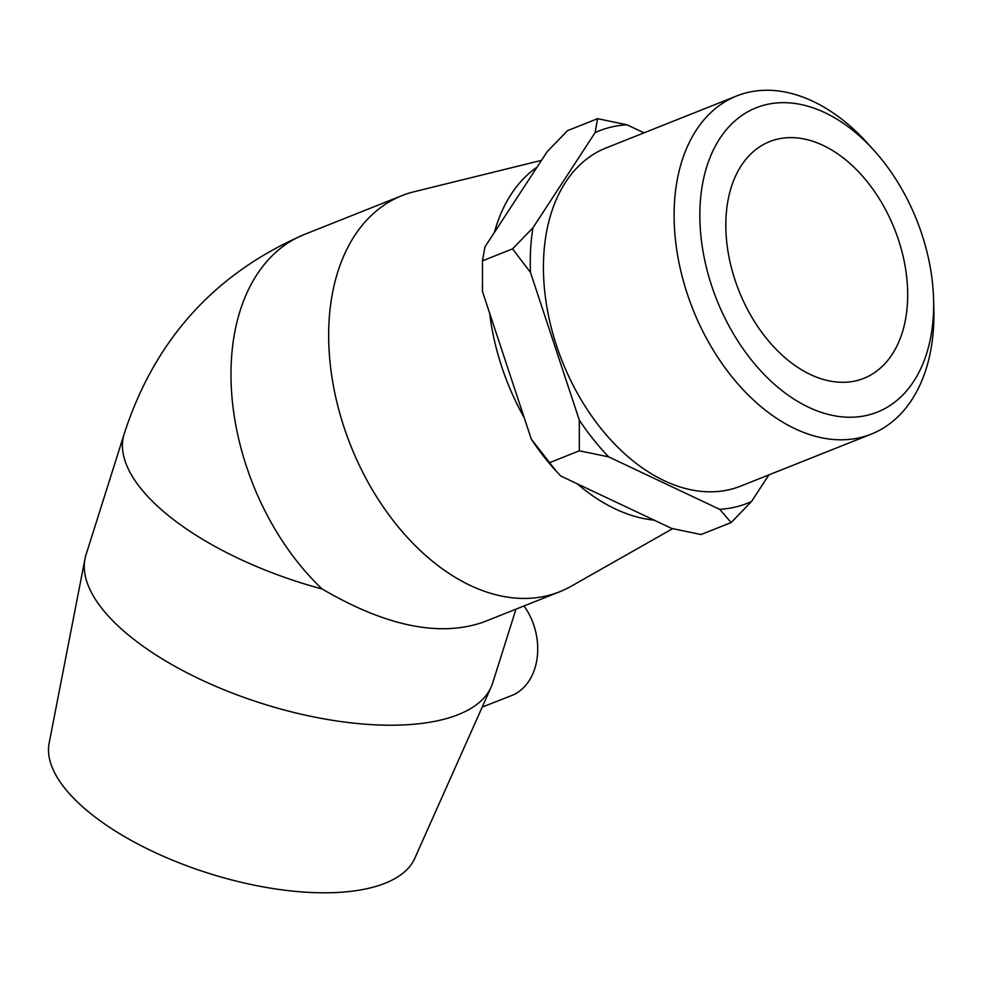 <?xml version="1.0" encoding="UTF-8"?>
<svg xmlns="http://www.w3.org/2000/svg" width="983" height="983" viewBox="0 0 983 983"><rect width="100%" height="100%" fill="white"/><g stroke="black" fill="none" stroke-linecap="round" stroke-linejoin="round"><path stroke-width="1.47" d="M765.45 104.812A163.78 107.638 -111.7 0 1 874.268 150.718A163.78 107.638 -111.7 0 1 933.604 299.778A163.78 107.638 -111.7 0 1 836.914 416.202A163.78 107.638 -111.7 0 1 705.548 263.899A163.78 107.638 -111.7 0 1 765.45 104.812M874.268 150.718L867.915 143.665A181.978 119.594 68.3 0 0 747.006 92.648A181.978 119.594 68.3 0 0 736.697 95.953A181.978 119.594 68.3 0 0 692.892 309.264A181.978 119.594 68.3 0 0 871.319 434.105A181.978 119.594 68.3 0 0 933.85 309.276L933.604 299.778M776.853 139.291A127.385 83.715 -111.7 0 1 896.582 234.372A127.385 83.715 -111.7 0 1 863.873 378.308A127.385 83.715 -111.7 0 1 856.66 380.63A127.385 83.715 -111.7 0 1 736.931 285.549A127.385 83.715 -111.7 0 1 769.64 141.601A127.385 83.715 -111.7 0 1 776.853 139.291M871.319 434.105L740.629 486.13A181.978 119.594 -111.7 0 1 562.215 361.289A181.978 119.594 -111.7 0 1 606.019 147.978L736.697 95.953M556.415 471.422L531.324 439.192A200.397 131.697 68.3 0 0 554.965 469.813L560.715 475.993L671.708 528.449L701.076 534.531L731.155 522.563L751.54 501.49L768.927 474.875M549.264 462.784L579.331 450.804L608.71 456.886L719.691 509.341L731.155 522.563M531.324 439.192L482.493 291.57L482.469 260.839L512.548 248.871L530.488 272.463L579.306 420.085L579.331 450.804M482.469 260.839L484.951 246.905L547.113 151.726L567.51 130.653L597.578 118.685L595.108 132.631L532.946 227.798L512.548 248.871M644.037 132.84L626.957 124.767L597.578 118.685M595.108 132.631A200.397 131.697 -111.7 0 1 626.957 124.767M530.488 272.463A200.397 131.697 -111.7 0 1 532.946 227.798M608.71 456.886A200.397 131.697 -111.7 0 1 579.306 420.085M751.54 501.49A200.397 131.697 -111.7 0 1 719.691 509.341M482.334 286.434L482.358 287.441A200.397 131.697 68.3 0 0 482.493 291.57M482.198 707.096L511.664 695.534A57.1 42.871 -103.9 0 0 524 605.97M672.63 528.67L571.135 586.261A213.188 140.102 -111.7 0 1 559.696 591.754L483.575 622.055C439.77 637.353 385.963 626.331 322.141 588.989A213.188 88.814 17.5 0 1 124.19 433.896L86.013 554.805A213.188 88.814 17.5 0 0 84.98 558.897A213.188 88.814 17.5 0 0 262.584 703.681A213.188 88.814 17.5 0 0 491.119 687.117A213.188 88.814 17.5 0 0 492.618 683.16L515.977 609.165M84.98 558.897L49.15 743.123A191.869 79.93 17.5 0 0 208.998 873.42A191.869 79.93 17.5 0 0 414.679 858.515L491.119 687.117M559.696 591.754A213.188 140.102 -111.7 0 1 350.673 445.508A213.188 140.102 -111.7 0 1 401.986 195.617A213.188 140.102 -111.7 0 1 414.076 191.746L541.486 160.352M654.137 520.142A191.869 126.094 -111.7 0 1 577.267 483.82M524.222 417.738A191.869 126.094 -111.7 0 1 489.645 313.159M494.375 232.467A191.869 126.094 -111.7 0 1 537.062 167.135M322.141 588.989A213.188 140.102 -111.7 0 1 231.3 387.351A213.188 140.102 -111.7 0 1 304.3 234.507C214.712 273.372 154.675 339.835 124.19 433.884M401.986 195.617L304.3 234.507"/></g></svg>
